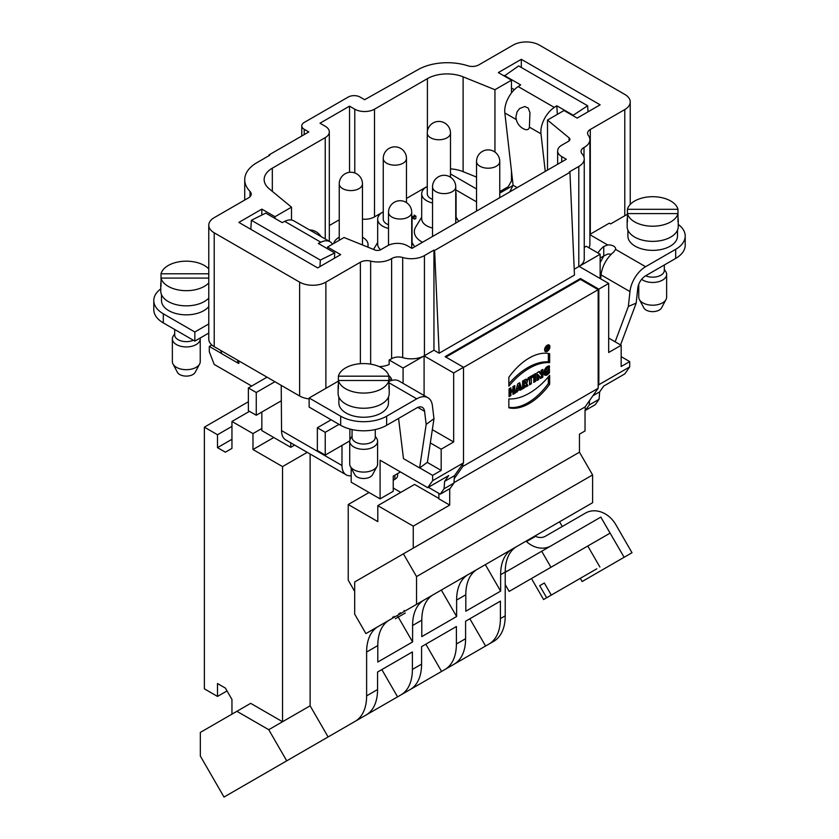 <?xml version="1.0" encoding="UTF-8"?>
<svg xmlns="http://www.w3.org/2000/svg" width="839" height="839" viewBox="0 0 839 839"><rect width="100%" height="100%" fill="white"/><g stroke="black" fill="none" stroke-linecap="round" stroke-linejoin="round"><path stroke-width="1.26" d="M549.902 346.759A3.755 2.16 120 0 0 549.126 345.039A3.755 2.16 120 0 0 545.371 347.199A3.755 2.16 120 0 0 545.371 351.531A3.755 2.16 120 0 0 548.266 350.534A3.755 2.16 120 0 0 549.902 346.759A3.755 2.16 120 0 0 545.916 346.402A3.755 2.16 120 0 0 545.916 351.698A3.755 2.16 120 0 0 549.902 346.759M549.65 384.241L549.65 375.348A59.38 34.284 -60 0 1 508.853 398.913L508.853 407.796A49.91 28.82 120 0 0 549.65 384.241L549.65 375.348A59.38 34.284 -60 0 1 508.853 398.913L508.853 407.796A49.91 28.82 120 0 0 549.65 384.241L548.339 383.486A49.91 28.82 -60 0 1 508.853 407.303M542.843 377.151L542.843 369.38L541.082 370.387L541.082 374.624L539.372 371.373L537.002 372.747L537.002 380.518L538.764 379.501L538.764 375.159L540.515 378.494L542.843 377.151L542.843 369.38L541.082 370.387L541.082 374.624L539.372 371.373L537.002 372.747L537.002 380.518L538.764 379.501L538.764 375.159L540.515 378.494L542.843 377.151L541.522 376.386L539.896 377.33M521.952 389.212L519.708 382.731L517.663 383.905L515.419 392.977L519.75 389.212L520.117 390.271L521.952 389.212L519.708 382.731L517.663 383.905L515.419 392.977L519.75 389.212L520.117 390.271L521.952 389.212L520.631 388.457L519.53 389.086M527.983 385.72L526.577 383.287A3.041 1.762 120 0 0 527.395 380.025A3.041 1.762 120 0 0 525.34 379.48L522.603 381.063L522.603 388.835L524.438 387.775L524.438 384.944L525.738 387.02L527.983 385.72L526.577 383.287A3.041 1.762 120 0 0 526.871 379.322A3.041 1.762 120 0 0 525.34 379.48L522.603 381.063L522.603 388.835L524.438 387.775L524.438 384.944L525.738 387.02L527.983 385.72L526.672 384.965L525.088 385.877M532.807 377.057L532.807 375.169L528.067 377.907L528.067 379.784L529.514 378.955L529.514 384.839L531.349 383.78L531.349 377.896L532.807 377.057L532.807 375.169L528.067 377.907L528.067 379.784L529.514 378.955L529.514 384.839L531.349 383.78L531.349 377.896L532.807 377.057L531.486 376.292L530.038 377.131L529.514 383.329M535.618 381.315L535.618 373.544L533.782 374.603L533.782 382.374L535.618 381.315L535.618 373.544L533.782 374.603L533.782 382.374L535.618 381.315L533.782 380.864M463.516 367.419L598.176 289.675L598.176 388.279L462.855 466.411L454.256 478.639L454.497 475.682L462.855 463.778L462.855 466.411M514.768 393.355L514.768 385.583L512.933 386.643L512.933 389.474L510.888 390.649L510.888 387.817L509.053 388.877L509.053 396.658L510.888 395.599L510.888 392.537L512.933 391.352L512.933 394.414L514.768 393.355L514.768 385.583L512.933 386.643L512.933 389.474L510.888 390.649L510.888 387.817L509.053 388.877L509.053 396.658L510.888 395.599L510.888 392.537L512.933 391.352L512.933 394.414L514.768 393.355L512.933 392.904M549.451 372.768C542.309 381.116 542.288 366.486 549.451 365.888L549.451 367.587C546.462 366.79 543.578 374.844 547.615 372.411L547.615 370.051L549.451 368.992L549.451 372.768L544.553 375.096L544.637 369.611L549.451 365.888L549.451 367.587L546 372.894L547.615 372.411L547.615 370.051L549.451 368.992L549.451 372.768L548.14 372.002L548.14 369.758M549.65 362.616A59.38 34.284 120 0 0 508.853 386.171L508.853 377.277A49.91 28.82 -60 0 1 549.65 353.722L549.65 362.616A59.38 34.284 120 0 0 508.853 386.171L508.853 377.277A49.91 28.82 -60 0 1 549.65 353.722L549.65 362.616L548.339 361.861L548.339 353.46M585.035 406.967L589.576 400.507L589.23 404.964L599.077 399.27L595.291 404.671L585.433 410.355L585.035 406.967L453.941 482.656M398.315 614.882L404.377 611.39M394.078 617.336L400.717 613.508L400.245 612.701M393.124 617.882L392.662 617.085M527.291 540.431L504.438 553.614L527.291 540.431M513.678 548.286L512.168 549.157A55.741 32.186 -120 0 0 500.631 574.673L500.631 591.128L465.813 611.222L465.813 594.767A55.741 32.186 60 0 1 477.36 569.251L468.162 574.568A55.741 32.186 -120 0 0 456.615 600.084L456.615 616.529L421.797 636.633L421.797 620.178A55.741 32.186 60 0 1 433.344 594.662L424.146 599.979A55.741 32.186 -120 0 0 412.599 625.495L412.599 641.94L377.791 662.044L377.791 645.59A55.741 32.186 60 0 1 389.327 620.073L378.169 626.523A55.741 32.186 -120 0 0 366.622 652.039L366.622 695.867A55.741 32.186 60 0 1 355.075 721.383L224.013 797.05L200.322 756.012L200.322 732.416L250.683 703.344L282.533 721.729L282.533 466.599L252.979 449.526L273.797 437.507M416.543 604.363L592.596 502.718L592.596 474.937L416.543 576.582L416.543 604.363L365.909 633.592L354.677 614.138L354.677 581.962L413.26 548.14L413.26 526.137L377.791 505.655L414.571 484.418L438.881 498.45M403.36 611.977L389.327 620.073M425.646 599.109L433.344 594.662M469.662 573.698L477.36 569.251M483.274 565.843L460.433 579.025L483.274 565.843M439.258 591.254L416.417 604.437L439.258 591.254M461.324 660.041L438.482 673.224L461.324 660.041M366.024 715.059L355.075 721.383L366.024 715.059A55.741 32.186 -120 0 0 377.571 689.543L377.571 672.049L412.389 651.945L412.389 669.438A55.741 32.186 60 0 1 400.843 694.954L410.04 689.648A55.741 32.186 -120 0 0 421.587 664.131L421.587 646.638L456.395 626.534L456.395 644.027A55.741 32.186 60 0 1 444.859 669.543L454.046 664.236A55.741 32.186 -120 0 0 465.593 638.72L465.593 621.227L500.411 601.123L500.411 618.616A55.741 32.186 60 0 1 488.864 644.132L450.774 666.135M454.046 664.236L406.758 691.535M410.04 689.648L362.752 716.946M417.319 685.442L394.477 698.635L417.319 685.442M373.303 710.853L350.461 724.047L373.303 710.853M449.861 666.659L440.559 672.029M199.619 364.011L195.183 372.327A9.292 5.359 180 0 1 186.3 376.103A9.292 5.359 180 0 1 177.428 372.327L172.981 364.011A13.938 8.044 -0 0 0 186.3 369.684A13.938 8.044 -0 0 0 199.619 364.011A13.938 8.044 -0 0 0 200.238 361.64L200.238 338.883A13.938 8.044 180 0 1 186.3 346.927A13.938 8.044 180 0 1 172.362 338.883A13.938 8.044 180 0 1 173.191 336.156L174.69 333.765M376.984 466.411L372.537 474.727A9.292 5.359 180 0 1 363.665 478.503A9.292 5.359 180 0 1 354.782 474.727L350.345 466.411A13.938 8.044 -0 0 0 363.665 472.084A13.938 8.044 -0 0 0 376.984 466.411A13.938 8.044 -0 0 0 377.602 464.04L377.602 441.283A13.938 8.044 180 0 1 363.665 449.326A13.938 8.044 180 0 1 349.727 441.283A13.938 8.044 180 0 1 350.555 438.556L352.055 436.165M666.019 299.533L661.572 307.85A9.292 5.359 180 0 1 652.7 311.636A9.292 5.359 180 0 1 643.817 307.85L639.381 299.533A13.938 8.044 0 0 0 652.7 305.207A13.938 8.044 0 0 0 666.019 299.533A13.938 8.044 0 0 0 666.638 297.163L666.638 274.416A13.938 8.044 180 0 1 652.7 282.46A13.938 8.044 180 0 1 641.636 279.303M388.939 384.524A25.548 14.745 180 0 1 389.212 386.674A25.548 14.745 180 0 1 388.939 388.814L388.939 380.476A25.548 14.745 -0 0 1 363.665 393.072A25.548 14.745 -0 0 1 338.39 380.476L338.39 376.176L388.939 376.176L388.939 380.476L338.39 380.476L338.39 388.814A25.548 14.745 180 0 1 338.117 386.674A25.548 14.745 180 0 1 338.39 384.524M388.939 376.176A25.548 14.745 -0 0 0 363.665 363.581A25.548 14.745 -0 0 0 338.39 376.176M208.775 278.076L161.025 278.076L161.025 273.787L208.775 273.787M208.775 282.942A25.548 14.745 -0 0 1 181.864 290.451A25.548 14.745 -0 0 1 161.025 278.076L161.025 286.414A25.548 14.745 180 0 1 160.752 284.274A25.548 14.745 180 0 1 161.025 282.124M208.775 268.92A25.548 14.745 -0 0 0 186.3 261.181A25.548 14.745 -0 0 0 161.025 273.787M172.362 338.883L172.362 361.64A13.938 8.044 -0 0 0 172.981 364.011M349.727 441.283L349.727 464.04A13.938 8.044 -0 0 0 350.345 466.411M677.975 217.647A25.548 14.745 180 0 1 678.248 219.797A25.548 14.745 180 0 1 677.975 221.947L677.975 213.599L627.425 213.599L627.425 221.947A25.548 14.745 180 0 1 627.153 219.797A25.548 14.745 180 0 1 627.425 217.647M677.975 209.31L677.975 213.599A25.548 14.745 0 0 1 652.7 226.205A25.548 14.745 0 0 1 627.425 213.599L627.425 209.31L677.975 209.31A25.548 14.745 0 0 0 652.7 196.704A25.548 14.745 0 0 0 627.425 209.31M638.762 284.285L638.762 297.163A13.938 8.044 0 0 0 639.381 299.533M389.212 386.674L389.212 393.501A25.548 14.745 180 0 1 381.724 403.926A25.548 14.745 180 0 1 353.89 407.125A25.548 14.745 180 0 1 338.117 393.501L338.117 386.674M208.775 298.107A25.548 14.745 180 0 1 204.37 301.526A25.548 14.745 180 0 1 176.526 304.725A25.548 14.745 180 0 1 160.752 291.102L160.752 284.274M200.154 338.033A13.938 8.044 180 0 1 200.238 338.883M375.274 436.165L376.774 438.556A13.938 8.044 180 0 1 377.602 441.283M238.853 362.385L237.93 363.056L221.79 353.733L220.72 350.429M338.39 381.105L309.14 397.99L340.676 416.196A32.511 18.773 0 0 0 386.653 416.196L416.763 398.819A22.296 12.868 -60 0 1 427.911 397.707A22.296 12.868 -60 0 1 432.389 405.625L433.983 418.671L427.429 462.247L419.615 467.942L403.475 458.629L398.567 418.42M678.248 219.797L678.248 226.624A25.548 14.745 180 0 1 670.76 237.049A25.548 14.745 180 0 1 652.7 241.37A25.548 14.745 180 0 1 627.153 226.624L627.153 219.797M664.31 269.288L665.809 271.679A13.938 8.044 180 0 1 666.638 274.416M193.369 340.256A11.61 6.702 180 0 1 181.161 340.949A11.61 6.702 180 0 1 174.69 334.939L174.69 329.465M237.584 360.162L237.93 363.056M375.274 429.558L375.274 437.329A11.61 6.702 180 0 1 363.665 444.041A11.61 6.702 180 0 1 352.055 437.329L352.055 429.558M433.983 418.671L426.17 424.377L419.615 467.942M386.653 416.196L386.653 425.3L416.763 407.922A11.148 6.439 -60 0 1 422.332 407.366A11.148 6.439 -60 0 1 424.576 411.32L426.17 424.377M312.821 231.816L311.154 230.851M332.517 244.17A20.44 11.798 120 0 0 330.031 241.747A20.44 11.798 120 0 0 320.834 242.219L284.704 221.36L282.198 222.597L265.774 213.116L251.364 220.269L250.83 229.309M251.364 220.269L320.341 260.09L319.953 266.592M320.341 260.09L334.751 252.938L334.436 258.234M427.911 397.707L399.007 381.021A22.296 12.868 120 0 0 390.922 380.707L388.939 381.231M620.556 344.923L636.182 303.12L637.766 288.238A11.148 6.439 -60 0 1 645.59 275.811L675.689 258.422L675.689 249.319A32.511 18.773 -0 0 0 685.211 236.053A32.511 18.773 -0 0 0 678.248 224.433M615.144 341.798L628.369 306.445L636.182 303.12M628.369 306.445L629.953 291.563A22.296 12.868 -60 0 1 645.59 266.708L675.689 249.319M597.892 252.959A20.44 11.798 -60 0 1 603.765 246.456L607.698 244.967A6.964 4.027 180 0 1 615.658 248.942A6.964 4.027 180 0 1 615.606 249.403L613.613 252.14A22.296 12.868 120 0 0 601.049 274.877L600.63 278.81M664.31 264.998L664.31 270.462A11.61 6.702 180 0 1 660.912 275.202A11.61 6.702 180 0 1 652.7 277.164A11.61 6.702 180 0 1 645.631 275.779M427.271 133.055A11.61 11.61 0 0 1 438.881 121.435A11.61 11.61 0 0 1 450.491 133.055A11.61 6.702 180 0 1 443.328 139.243A11.61 6.702 180 0 1 430.669 137.795A11.61 6.702 180 0 1 427.271 133.055L427.271 193.757A11.61 6.702 0 0 0 430.669 198.507A11.61 6.702 0 0 0 432.525 199.367M383.255 158.466A11.61 11.61 0 0 1 394.865 146.846A11.61 11.61 0 0 1 406.475 158.466A11.61 6.702 180 0 1 399.312 164.654A11.61 6.702 180 0 1 386.653 163.206A11.61 6.702 180 0 1 383.255 158.466L383.255 219.168A11.61 6.702 0 0 0 386.653 223.908A11.61 6.702 0 0 0 388.509 224.779M362.448 244.946A11.61 6.702 0 0 0 362.469 244.579L362.469 183.877A11.61 6.702 180 0 1 355.296 190.065A11.61 6.702 180 0 1 342.648 188.618A11.61 6.702 180 0 1 339.239 183.877L339.239 240.29M388.467 397.025L388.467 402.919A24.803 14.315 180 0 1 373.156 416.154A24.803 14.315 180 0 1 346.129 413.05A24.803 14.315 180 0 1 338.862 402.919L338.862 397.025M161.497 294.625L161.497 300.519A24.803 14.315 0 0 0 168.765 310.65A24.803 14.315 0 0 0 208.775 306.581M160.752 288.91A32.511 18.773 0 0 0 153.789 300.519A32.511 18.773 0 0 0 163.311 313.796L194.837 332.003L194.837 341.106L208.775 333.062M163.311 313.796L163.311 322.9A32.511 18.773 180 0 1 153.789 309.622L153.789 300.519M163.311 322.9L194.837 341.106M194.837 332.003L208.775 323.959M309.14 397.99L309.14 407.093L340.676 425.3L340.676 416.196M386.653 425.3A32.511 18.773 180 0 1 340.676 425.3M334.751 252.938L318.327 243.457L320.834 242.219M284.704 221.36A20.44 11.798 -60 0 1 293.902 220.888L311.5 231.05M339.029 424.356L325.238 432.316L317.352 427.764L317.352 450.522L325.238 455.074L349.748 440.926M325.238 432.316L325.238 455.074M256.262 392.495L248.375 387.943L248.375 410.701L256.262 415.253L256.262 392.495L274.919 381.724M248.375 387.943L267.033 377.172M331.143 419.804L317.352 427.764M341.987 445.404L341.987 465.498A20.44 11.798 120 0 0 346.224 474.853L285.784 439.961A20.44 11.798 -60 0 1 281.547 430.606L281.222 385.363M281.222 400.843L256.262 415.253M388.782 375.652A20.44 11.798 -60 0 1 391.299 378.62L391.949 380.392M524.595 129.29A13.938 13.938 0 0 1 515.943 116.726L517.076 111.765L519.624 108.535L524.826 106.511L528.224 108.105L529.965 112.709L529.388 127.119A9.47 4.761 -125.8 0 1 524.595 129.29A9.47 4.761 -125.8 0 1 523.526 128.766M517.181 187.621L513.09 185.262L504.847 112.95A20.44 11.798 -60 0 1 518.166 86.564L554.296 107.423L556.802 105.777L573.226 115.258L587.636 105.766L588.024 111.828M573.226 115.258L573.257 115.845M587.636 105.766L518.659 65.935L504.281 76.024M627.897 230.159L627.897 236.053A24.803 14.315 -0 0 0 635.165 246.173A24.803 14.315 -0 0 0 662.191 249.277A24.803 14.315 -0 0 0 677.503 236.053L677.503 230.159M685.211 236.053L685.211 245.156A32.511 18.773 180 0 1 675.689 258.422M627.425 214.239L610.656 223.908L609.345 223.153L590.299 234.154A9.292 5.359 0 0 0 589.89 234.406M427.271 186.447A17.189 9.921 0 0 0 421.692 193.757A17.189 9.921 0 0 0 426.726 200.773A17.189 9.921 0 0 0 432.525 202.986M455.745 195.665A17.189 9.921 0 0 0 456.07 193.757A17.189 9.921 0 0 0 455.745 191.858M382.825 212.099L383.255 211.848A17.189 9.921 0 0 0 377.676 219.168A17.189 9.921 0 0 0 382.71 226.184A17.189 9.921 0 0 0 388.509 228.386M411.729 221.077A17.189 9.921 0 0 0 412.054 219.168A17.189 9.921 0 0 0 411.729 217.27M367.524 247.002A17.189 9.921 0 0 0 368.038 244.579A17.189 9.921 0 0 0 363.004 237.563A17.189 9.921 0 0 0 362.469 237.269M339.239 237.269A17.189 9.921 0 0 0 333.786 243.436M269.036 155.666L269.067 154.89L269.728 155.267L256.975 162.63A41.803 24.132 0 0 0 244.726 179.693A41.803 24.132 0 0 0 250.032 191.46A9.292 5.359 180 0 1 251.207 194.071A9.292 5.359 180 0 1 248.491 197.868L214.218 217.658A18.584 10.729 0 0 0 208.775 225.24L208.775 339.092A18.584 10.729 0 0 0 214.218 346.675L299.617 395.987A18.584 10.729 0 0 0 309.14 398.924M346.224 474.853A20.44 11.798 120 0 0 351.184 475.734L351.184 482.194L380.088 498.88L380.088 460.192L427.712 487.69L432.641 480.674L432.641 475.367L419.689 467.889M351.184 467.973L351.184 475.734M430.334 442.929L441.178 449.19L441.178 470.427L427.24 462.383M379.238 366.633A18.584 10.729 0 0 0 389.139 364.535L389.139 359.983A18.584 10.729 0 0 0 391.614 358.714A9.292 5.359 180 0 1 402.689 357.624A18.584 10.729 0 0 0 424.094 355.893L453.658 372.956L453.658 441.985L441.178 449.19M453.658 441.985L432.326 429.673M511.465 88.043L514.338 89.7M504.249 75.437L520.673 84.917L518.166 86.564M513.09 185.262L509.776 191.89M554.296 107.423A20.44 11.798 120 0 0 540.977 133.81L545.256 171.408M556.802 105.777L557.348 114.366M389.139 359.983L403.077 368.027L424.094 355.893L424.094 395.515M611.222 254.301A6.964 4.027 -0 0 0 607.698 254.06L603.765 256.01L603.765 246.456M456.07 193.757L456.07 218.79A17.189 9.921 180 0 1 455.745 220.699M432.525 228.009A17.189 9.921 180 0 1 421.692 218.79L421.692 193.757M412.054 219.168L412.054 244.201A17.189 9.921 180 0 1 411.729 246.11M380.633 249.76A17.189 9.921 180 0 1 377.676 244.201L377.676 219.168M424.094 355.893A18.584 10.729 -0 0 0 424.429 355.705L433.952 350.209L439.154 353.209L574.474 275.077L569.933 172.331L569.272 171.953L578.795 166.458A18.584 10.729 0 0 0 584.238 158.865A18.584 10.729 0 0 0 582.13 153.904A9.292 5.359 180 0 1 581.07 151.419A9.292 5.359 180 0 1 584.007 147.507A18.584 10.729 0 0 0 589.89 139.683A18.584 10.729 0 0 0 588.349 135.404A9.292 5.359 180 0 1 587.573 133.265A9.292 5.359 180 0 1 590.299 129.479L624.782 109.563A18.584 10.729 0 0 0 630.225 101.98A18.584 10.729 0 0 0 624.782 94.398L539.383 45.096A18.584 10.729 0 0 0 513.111 45.096L478.838 64.876A9.292 5.359 180 0 1 467.743 65.767A41.803 24.132 0 0 0 417.801 69.773L364.65 99.705L360.046 97.051A8.359 4.824 0 0 0 348.227 97.051L304.211 122.463A8.359 4.824 0 0 0 301.767 125.871A8.359 4.824 0 0 0 304.211 129.29L308.815 131.943L269.067 154.89M574.212 269.225L578.795 266.582A18.584 10.729 0 0 0 579.12 266.382A18.584 10.729 0 0 0 584.238 258.999L584.238 158.865M439.154 353.209L434.612 250.462L569.933 172.331M433.952 350.209L433.952 250.085L434.612 250.462M208.775 225.24A18.584 10.729 0 0 0 214.218 232.823L299.617 282.124A18.584 10.729 0 0 0 325.889 282.124L360.371 262.219A9.292 5.359 180 0 1 370.649 261.097A18.584 10.729 0 0 0 391.614 258.59A9.292 5.359 180 0 1 402.689 257.5A18.584 10.729 0 0 0 424.429 255.58L433.952 250.085M521.323 67.477L521.323 59.317L600.147 104.823L577.159 118.1L564.018 110.517L547.5 120.05L569.073 137.837A4.646 2.685 180 0 1 569.912 139.379A4.646 2.685 180 0 1 568.548 141.267L561.721 145.22A13.938 8.044 0 0 0 557.641 150.905A13.938 8.044 0 0 0 561.721 156.589L566.315 159.253L411.949 248.375L407.345 245.722A13.938 8.044 0 0 0 387.639 245.722L380.812 249.665A4.646 2.685 180 0 1 374.855 249.959L344.053 237.51L327.535 247.044L340.676 254.637L317.677 267.903L238.853 222.398L261.841 209.121L274.982 216.703L274.982 218.434M274.982 216.703L291.5 207.17L269.204 188.785A27.865 16.088 180 0 1 264.159 179.556A27.865 16.088 180 0 1 272.329 168.178L325.238 137.627A13.938 8.044 0 0 0 329.318 131.943A13.938 8.044 0 0 0 325.238 126.249L319.984 123.218L349.538 106.154L349.538 172.331M291.5 207.17L291.5 220.038M261.841 209.121L261.841 215.067M327.535 247.044L327.535 248.774M349.538 106.154L354.792 109.185A13.938 8.044 0 0 0 374.498 109.185L427.408 78.635A27.865 16.088 180 0 1 463.107 76.831L494.947 89.71L511.465 80.177L498.324 72.584L521.323 59.317M511.465 177.26L512.126 176.882M499.761 193.253A9.292 5.359 -60 0 1 500.956 192.435L512.965 185.503M397.592 473.605L397.592 475.556A9.292 5.359 180 0 1 394.865 479.342L394.865 475.168M403.454 458.514L403.077 455.399M403.077 383.371L403.077 368.027M441.178 470.427L432.641 475.367M251.658 386.045L214.218 364.43L209.289 351.719L209.289 346.413L211.806 344.965M238.853 360.896L238.853 363.476L238.014 362.993M221.748 353.607L209.289 346.413M603.765 256.01L600.147 262.649M543.578 599.539L592.166 571.485L543.578 599.539L531.454 578.543L610.079 533.143L600.818 517.107L505.225 572.303M600.818 517.107L624.132 557.285L582.14 581.521L580.305 578.333M526.315 540.987L526.473 541.585A25.086 20.482 60 0 0 550.982 545.874L600.913 517.055M526.473 541.585L535.534 536.352A13.938 11.379 -120 0 0 545.413 536.226L585.486 513.09A25.086 20.482 60 0 1 615.763 524.574L632.019 552.733L624.132 557.285M432.641 480.674L463.516 462.845L463.516 367.272L445.121 356.648L580.441 278.527L598.836 289.14L608.684 283.456L579.12 266.393L600.147 254.248L600.147 278.527M453.658 372.956L463.516 367.272M445.897 357.11L580.441 279.429L580.441 278.527M598.836 289.14L598.836 384.723L629.711 366.895L629.711 361.588L621.164 366.517L621.164 345.28L608.684 352.485L608.684 283.456M621.164 345.28L608.684 338.075M547.5 120.05L547.5 170.107M329.056 241.192A13.938 8.044 0 0 0 329.318 239.65L329.318 131.943M329.318 225.544L339.239 219.808M362.469 219.157A13.938 8.044 0 0 0 374.498 216.892L382.605 212.215M406.475 198.434L426.621 186.803M463.107 76.831L463.107 171.649A27.865 16.088 0 0 0 450.491 168.859M421.692 217.112L415.704 227.012A24.551 14.179 0 0 0 422.531 242.261M499.761 191.607L508.182 186.751L511.465 181.056L511.465 171.051M511.465 92.972L511.465 80.177M455.745 189.845L476.531 201.853M450.491 173.914L476.531 188.953M463.107 171.649L476.531 177.081M494.947 152.09L494.947 89.71M294.615 445.069L290.745 447.302L290.745 442.835M261.841 412.022L261.841 430.606L290.745 447.302M393.229 480.296L394.865 479.342M400.455 471.948L393.229 476.122L393.229 491.287L380.088 498.88M427.712 487.69L448.729 475.545L444.639 481.366L454.497 475.682M508.937 570.153A25.086 20.482 -120 0 1 505.225 571.726M462.855 463.778L463.516 462.845M580.441 279.429L598.176 289.675M598.836 384.723L598.176 385.657M621.164 356.659L629.711 361.588M600.147 254.248L586.209 246.205A18.584 10.729 0 0 1 584.238 247.505M588.915 247.767A18.584 10.729 0 0 0 589.89 244.359L589.89 139.683M411.834 217.595L414.571 219.168L415.882 218.413L415.924 216.158L414.088 215.099L414.047 217.353L411.729 216.011M444.639 481.366L444.051 488.78L440.255 494.171L428.362 487.302M444.051 488.78L453.909 483.086L450.113 488.487L440.255 494.171M453.909 483.086L454.256 478.639M589.576 400.507L598.176 388.279M599.077 399.27L599.665 391.865L603.755 386.045L624.782 373.911L629.711 366.895M592.921 395.756L599.665 391.865M438.881 493.374L438.881 498.827L449.714 505.088L413.26 526.137M449.714 488.718L449.714 505.088M592.596 474.937L579.455 452.19L579.455 434.172L585.035 430.952L585.035 410.135M589.23 404.964L585.433 410.355M249.487 411.341L231.952 421.461L231.952 448.393L225.387 452.19L217.5 447.638L217.5 434.738L204.37 427.156L204.37 688.84L217.5 696.433L217.5 683.533L225.387 688.085L231.952 699.464L231.952 714.157M261.841 428.477L252.979 433.595L231.952 421.461M252.979 449.526L252.979 433.595M400.78 492.388L393.229 488.025M377.791 505.655L377.791 521.585L348.227 504.522L348.227 580.2L354.677 591.38M416.543 576.582L403.402 553.824M397.319 615.469L412.599 641.94M441.324 590.058L456.615 616.529M485.341 564.647L500.631 591.128M516.772 546.504L512.168 549.157L516.772 546.504A55.741 32.186 -120 0 0 505.225 572.02L505.225 615.836A55.741 32.186 60 0 1 493.678 641.353L488.864 644.132L493.678 641.353M579.455 452.19L413.26 548.14M231.952 439.29L217.5 447.638M217.5 434.738L231.952 426.39M204.37 427.156L248.375 401.745M217.5 696.433L227.033 690.927M328.112 736.946L310.126 705.809L268.742 729.699L236.892 711.304M369.045 492.503L348.227 504.522M282.533 466.599L307.221 452.347M310.126 705.809L310.126 454.025M485.592 646.03L469.85 618.773M286.728 760.847L268.742 729.699M397.56 696.852L381.829 669.585M441.576 671.441L425.834 644.184M610.079 533.143L509.147 591.411L505.225 584.615M550.961 567.279L541.7 551.244M546.661 597.756L539.687 585.685L544.333 583.011L551.307 595.071L596.812 568.8M539.687 585.685L544.333 583.011M447.806 667.844L445.173 669.365M395.033 616.78L399.374 614.274L398.777 614.62L399.374 614.274L398.913 613.477M513.458 386.339L513.458 392.6M510.888 390.649L509.577 389.894L509.577 388.583M510.888 395.599L509.053 395.138M510.888 392.537L509.577 391.771L509.577 394.833M512.933 391.352L511.622 390.596L509.577 391.771M544.018 374.519L548.14 372.002M549.451 367.587L548.14 366.349M546 372.894L544.689 372.138L544.312 370.272M546.241 367.597L548.14 366.821M534.307 374.299L534.307 380.56M529.514 378.955L528.067 378.274M531.349 383.78L530.038 383.024M531.349 377.896L530.038 377.131M524.868 381.64A1.007 0.587 -60 0 1 524.868 383.287L523.127 382.773L523.127 381.126L524.868 381.64A1.007 0.587 -60 0 1 524.868 383.287L524.868 381.64L523.127 381.126M525.371 381.588L524.06 380.833A1.007 0.587 120 0 0 523.557 380.875M526.577 383.287L525.434 382.626M525.382 382.731L526.672 384.965M526.063 379.207A3.041 1.762 -60 0 1 525.581 382.039M524.438 387.775L522.603 387.314M524.438 384.944L523.127 384.189L523.127 387.01M524.522 384.902L523.127 384.189M519.362 388.111L518.68 386.15L517.369 385.395L516.688 388.142L518.009 388.897L519.362 388.111L518.68 386.15L518.009 388.897L519.362 388.111M518.827 383.234L520.631 388.457M517.254 391.918L515.859 391.205M517.621 390.439L516.31 389.674L515.943 391.163M519.75 389.212L518.607 388.551M517.831 388.793L516.31 389.674M541.522 370.135L541.522 376.386M541.082 374.624L538.669 371.782M538.764 379.501L537.002 378.997M538.764 375.159L537.442 374.404L537.442 378.746M548.339 376.921L548.339 383.486M508.853 383.843A59.38 34.284 -60 0 1 548.339 361.861M549.493 346.989A3.178 1.835 120 0 0 548.832 345.542A3.178 1.835 120 0 0 545.654 347.367A3.178 1.835 120 0 0 545.654 351.038A3.178 1.835 120 0 0 548.108 350.188A3.178 1.835 120 0 0 549.493 346.989A3.178 1.835 120 0 0 546.126 346.685A3.178 1.835 120 0 0 546.126 351.174A3.178 1.835 120 0 0 549.493 346.989M546.85 347.356L546.85 348.3L547.458 347.944L547.458 347.01L546.85 347.356L546.85 348.3L547.752 346.979L546.441 347.126L547.458 346.538A1.154 0.671 -60 0 1 547.657 348.279L548.276 349.36L547.206 348.563L546.441 350.419L546.441 347.126L547.458 346.538A1.154 0.671 -60 0 1 547.657 348.279L547.269 348.059M547.657 348.279L548.276 349.36L547.364 348.835M548.276 349.36L546.441 348.122M547.206 348.563L546.441 348.542M546.85 348.772L546.441 349.947M414.088 215.099L414.088 215.854L415.913 216.913M414.047 217.353L414.088 215.854M411.729 216.777L414.047 218.109M486.83 563.787L492.378 560.578L486.83 563.787M443.223 588.957L449.788 585.171L443.223 588.957M394.057 698.877L405.898 692.039L394.057 698.877M399.249 616.497L405.3 613.005L399.249 616.497M398.798 616.759L395.379 618.731L398.798 616.759M357.215 720.145L349.695 724.487L357.215 720.145M546.85 350.188L546.441 347.126M518.68 386.15L518.009 388.897M524.438 383.538L524.438 381.881M476.531 161.497A11.61 11.61 0 0 1 488.151 149.887A11.61 11.61 0 0 1 499.761 161.497A11.61 6.702 180 0 1 492.587 167.695A11.61 6.702 180 0 1 479.939 166.237A11.61 6.702 180 0 1 476.531 161.497L476.531 211.082M432.525 186.908A11.61 11.61 0 0 1 444.135 175.299A11.61 11.61 0 0 1 455.745 186.908A11.61 6.702 180 0 1 448.582 193.096A11.61 6.702 180 0 1 435.923 191.649A11.61 6.702 180 0 1 432.525 186.908L432.525 236.493M388.509 212.319A11.61 11.61 0 0 1 400.119 200.71A11.61 11.61 0 0 1 411.729 212.319A11.61 6.702 180 0 1 404.566 218.507A11.61 6.702 180 0 1 391.907 217.06A11.61 6.702 180 0 1 388.509 212.319L388.509 245.261M417.791 407.397L424.576 411.32M629.953 291.563L601.049 274.877M416.763 398.819L388.939 382.752M349.873 440.15L349.873 429.023M388.939 379.983L391.299 378.62M615.606 249.403L645.59 266.708M281.547 430.606L341.987 465.498M540.977 133.81L529.388 127.119M516.3 119.568L504.847 112.95M589.89 234.679L607.698 244.967M600.147 258.045L603.765 255.958M624.782 215.759L624.782 109.563M590.299 129.479L590.299 234.154M578.795 266.582L578.795 166.458M424.429 355.705L424.429 255.58M402.689 357.624L402.689 257.5M391.614 358.714L391.614 258.59M360.371 363.696L360.371 262.219M370.649 261.097L370.649 364.136M325.889 388.321L325.889 282.124M299.617 395.987L299.617 282.124M214.218 346.675L214.218 232.823M250.032 196.693L250.032 191.46M304.211 134.597L304.211 129.29M569.073 140.91L569.073 137.837M584.007 157.197L584.007 147.507M272.329 168.178L272.329 191.355M325.238 137.627L325.238 238.979M354.792 109.185L354.792 172.949M374.498 109.185L374.498 216.892M427.408 131.22L427.408 78.635M561.721 156.589L561.721 161.906M421.797 620.178L412.599 625.495M465.813 594.767L456.615 600.084M505.225 572.02L500.631 574.673M377.791 645.59L366.622 652.039M505.225 615.836L500.411 618.616M377.571 689.543L366.622 695.867M421.587 664.131L412.389 669.438M465.593 638.72L456.395 644.027M362.469 183.877A11.61 11.61 0 0 0 350.849 172.257A11.61 11.61 0 0 0 339.239 183.877M320.991 236.535A13.938 13.938 0 0 0 309.528 229.917M450.491 133.055L450.491 177.186M406.475 158.466L406.475 202.598M499.761 161.497L499.761 197.679M455.745 186.908L455.745 223.09M411.729 212.319L411.729 248.25M312.444 231.595L330.031 241.747M562.277 526.483L559.571 521.785M368.038 247.211L368.038 244.579M630.225 101.98L630.225 204.443M301.767 125.871L301.767 136.012M244.726 179.693L244.726 200.039M557.641 150.905L557.641 164.255M456.07 217.112L458.66 221.402M377.676 242.523L373.512 249.414M412.054 242.523L414.644 246.813M587.772 546.021L599.895 567.017M393.984 616.319L394.456 617.116M404.136 610.456L404.608 611.264M544.658 350.461L545.654 351.038M547.836 344.965L548.832 345.542M547.227 346.675L547.752 346.979"/></g></svg>
